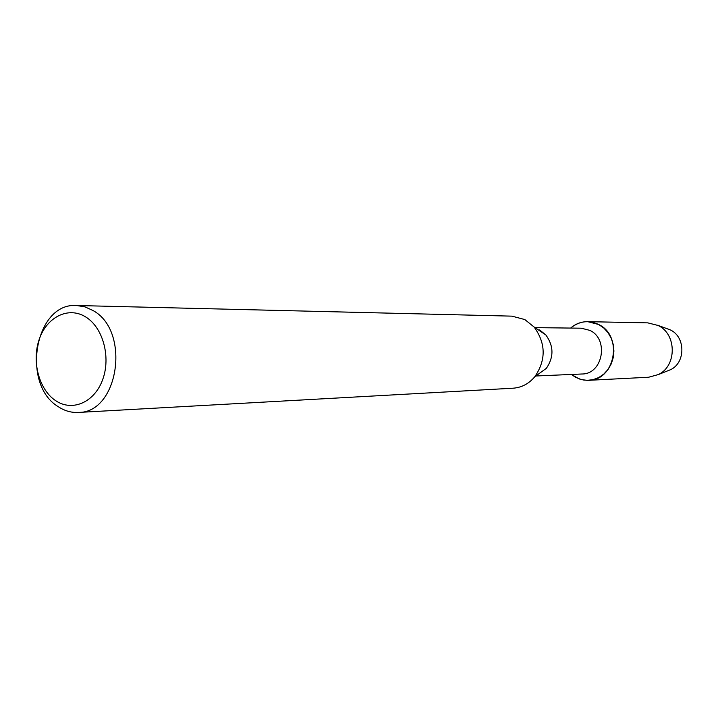 <?xml version="1.0" encoding="UTF-8"?>
<svg xmlns="http://www.w3.org/2000/svg" width="718" height="718" viewBox="0 0 718 718"><rect width="100%" height="100%" fill="white"/><g stroke="black" fill="none" stroke-linecap="round" stroke-linejoin="round"><path stroke-width="1.08" d="M535.036 327.641L581.266 328.198L589.918 330.397C609.241 339.228 602.788 374.284 581.975 373.997L535.79 375.99M598.579 324.464L603.685 327.929L607.966 332.578L611.197 338.16L613.217 344.407L613.917 350.994L613.262 357.582L611.278 363.829L608.083 369.42L603.829 374.06L598.749 377.533L593.104 379.66L587.171 380.343L581.266 379.562L575.665 377.345L571.384 374.455L579.202 378.924L583.86 380.082L588.625 380.316C615.245 380.495 623.341 335.683 598.579 324.464C588.598 319.842 579.282 321.045 570.657 328.063C575.648 323.764 581.329 321.628 587.71 321.664L598.579 324.464M539.568 329.921L545.851 334.965C553.802 345.968 553.973 357.088 546.371 368.334L534.892 376.645C528.933 383.726 521.654 387.585 513.074 388.205L78.28 412.446C71.306 412.778 64.692 410.902 58.454 406.81C20.616 384.588 34.985 302.215 76.611 305.509L84.966 306.873L92.963 310.508C130.882 330.81 118.721 413.173 78.28 412.446M76.611 305.509L511.943 316.144L524.813 319.555L534.111 327.022C545.904 343.384 546.156 359.924 534.892 376.645M85.675 316.943C102.925 327.363 111.057 357.026 102.674 379.607C94.543 402.358 72.365 411.961 55.726 400.707C38.96 389.784 31.43 361.145 39.328 339.058C46.984 316.826 68.551 306.182 85.675 316.943M666.286 328.404L670.352 329.939C685.573 336.805 685.744 362.626 670.621 369.653L666.959 371.125M587.71 321.664L647.789 322.867L658.056 325.46C676.805 333.924 677.02 365.911 658.388 374.554L648.632 377.237L588.625 380.316M545.851 334.965L534.111 327.022M670.621 369.653L658.388 374.554M669.993 329.759L657.616 325.245"/></g></svg>
